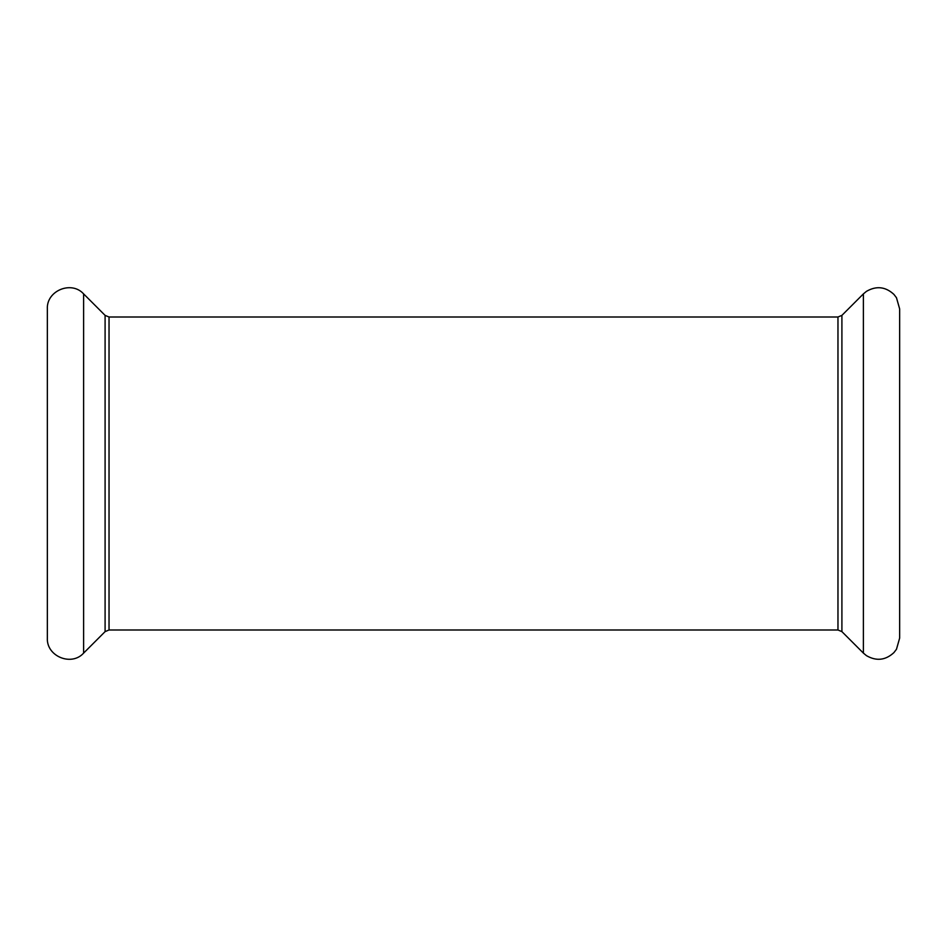 <?xml version="1.0" encoding="UTF-8"?>
<svg xmlns="http://www.w3.org/2000/svg" width="947" height="947" viewBox="0 0 947 947"><rect width="100%" height="100%" fill="white"/><g stroke="black" fill="none" stroke-linecap="round" stroke-linejoin="round"><path stroke-width="1.42" d="M899.65 473.5L899.65 638.089L896.478 649.263L893.897 652.625C885.492 660.343 876.354 661.349 866.469 655.655L863.392 653.11L863.392 293.89L866.469 291.345C876.354 285.651 885.492 286.657 893.897 294.375L896.478 297.737L899.65 308.911L899.65 473.5M47.35 473.5L47.35 638.089C46.367 656.283 71.439 666.664 83.608 653.11L83.608 293.89C71.439 280.336 46.367 290.717 47.35 308.911L47.35 473.5M109.035 317.008L105.093 315.375L105.093 631.625L109.035 629.992L109.035 317.008L837.965 317.008L841.907 315.375L841.907 631.625L863.392 653.11M837.965 317.008L837.965 629.992L841.907 631.625M841.907 315.375L863.392 293.89M105.093 315.375L83.608 293.89M105.093 631.625L83.608 653.11M109.035 629.992L837.965 629.992"/></g></svg>
